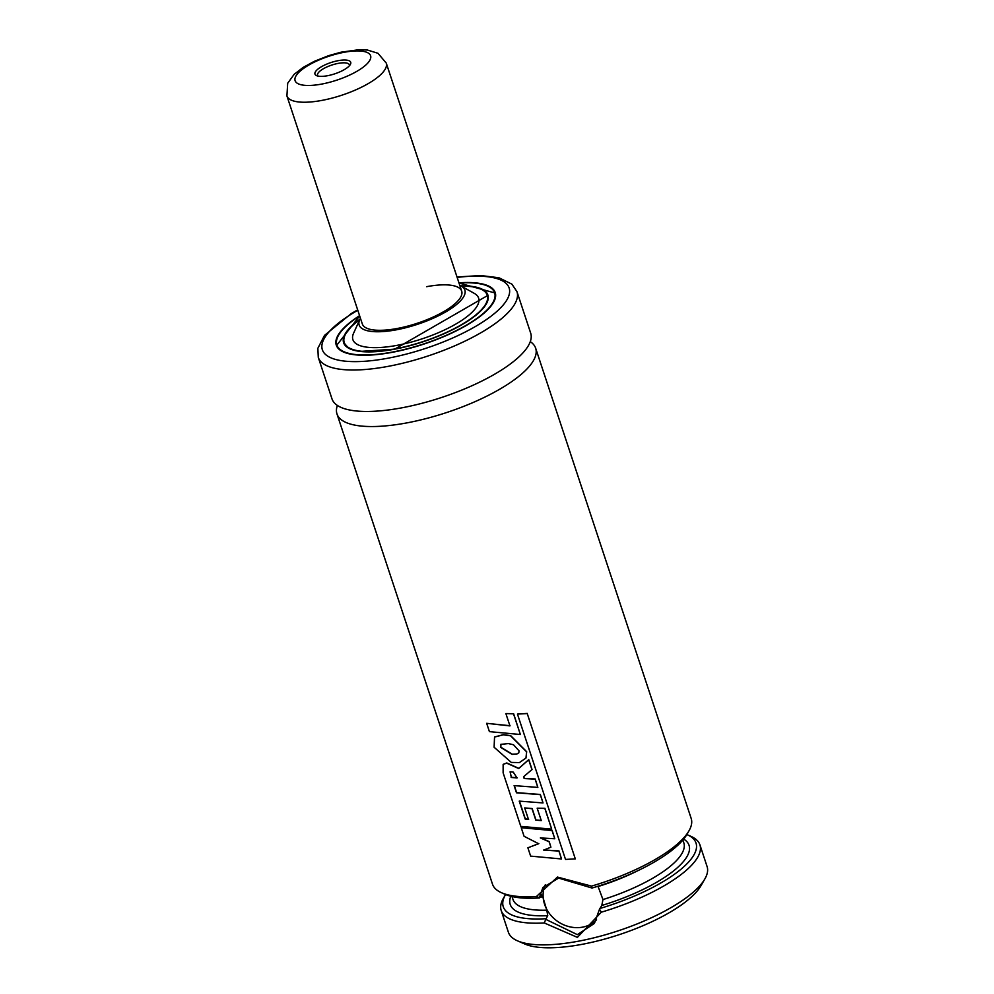 <?xml version="1.0" encoding="UTF-8"?>
<svg xmlns="http://www.w3.org/2000/svg" width="994" height="994" viewBox="0 0 994 994"><rect width="100%" height="100%" fill="white"/><g stroke="black" fill="none" stroke-linecap="round" stroke-linejoin="round"><path stroke-width="1.49" d="M530.274 341.638A104.643 33.113 161.7 0 1 535.667 348.223A104.643 33.113 161.7 0 1 407.229 422.823A104.643 33.113 161.7 0 1 336.978 413.926A104.643 33.113 161.7 0 1 337.376 405.428M535.667 348.223L691.19 818.484A104.643 33.113 161.7 0 1 688.966 830.847A104.643 33.113 161.7 0 1 591.542 886.114L591.48 887.866L558.653 878.112L542.91 887.505L539.332 897.706L536.425 896.513A104.643 33.113 161.7 0 1 501.659 892.798A104.643 33.113 161.7 0 1 492.502 884.188L336.978 413.926M591.48 887.866L591.989 888.04A101.5 32.119 161.7 0 0 686.991 834.289L688.966 830.847M638.21 870.52A89.994 28.478 161.7 0 1 598.09 886.536L602.96 899.57L601.805 905.472L599.506 909.199L601.308 912.194L577.402 937.379L544.29 922.954A104.643 33.113 161.7 0 1 501.224 910.579A104.643 33.113 161.7 0 1 503.449 898.203L505.424 894.762A101.5 32.119 161.7 0 1 505.573 894.501M544.29 922.954L545.756 919.338L577.352 934.658L594.412 923.401L599.506 909.199M545.383 884.598A31.398 27.434 -145.1 0 0 551.111 915.611A31.398 27.434 -145.1 0 0 582.596 927.141A31.398 27.434 -145.1 0 0 596.562 919.785M686.842 834.55A101.5 32.119 161.7 0 1 687.115 834.674L690.755 836.265A104.643 33.113 161.7 0 1 699.925 844.863L707.082 866.544A104.643 33.113 161.7 0 1 704.87 878.92L700.907 885.803A98.356 31.125 161.7 0 1 582.26 944.3A98.356 31.125 161.7 0 1 524.832 944.027L517.551 940.858A104.643 33.113 161.7 0 1 508.394 932.26L501.224 910.579M704.87 878.92A104.643 33.113 161.7 0 1 578.645 941.156A104.643 33.113 161.7 0 1 517.551 940.858M536.425 896.513L557.448 877.068L591.542 886.114M530.684 333.139A104.643 33.113 161.7 0 1 402.235 407.751A104.643 33.113 161.7 0 1 331.984 398.855L318.279 357.393A104.643 33.113 161.7 0 0 388.53 366.289A104.643 33.113 161.7 0 0 516.967 291.677L530.684 333.139M458.93 282.818A83.707 26.49 161.7 0 1 495.223 292.596A83.707 26.49 161.7 0 1 392.481 352.274A83.707 26.49 161.7 0 1 336.27 345.166A83.707 26.49 161.7 0 1 359.579 315.67M461.266 286.135A75.345 23.844 161.7 0 1 487.284 295.218A75.345 23.844 161.7 0 1 394.804 348.944A75.345 23.844 161.7 0 1 344.222 342.532A75.345 23.844 161.7 0 1 359.691 319.733M459.8 285.427A55.664 17.619 161.7 0 1 461.204 286.098A55.664 17.619 161.7 0 1 451.288 308.438A55.664 17.619 161.7 0 1 396.531 329.784A55.664 17.619 161.7 0 1 359.729 319.67A55.664 17.619 161.7 0 1 360.449 318.279M461.204 286.098L474.25 293.354A66.2 20.949 161.7 0 1 462.458 319.919A66.2 20.949 161.7 0 1 397.339 345.291A66.2 20.949 161.7 0 1 353.566 333.263L359.729 319.67M426.563 286.694A52.322 16.563 161.7 0 1 461.688 291.143A52.322 16.563 161.7 0 1 397.463 328.442A52.322 16.563 161.7 0 1 362.338 323.994L286.918 95.933A52.322 16.563 161.7 0 0 306.438 102.208A52.322 16.563 161.7 0 0 361.12 87.385A52.322 16.563 161.7 0 0 386.256 63.082L377.968 53.278L367.482 50.048L359.095 49.7L341.054 52.185L328.604 55.664L314.228 61.367L303.17 67.393L294.162 74.326L287.688 83.223L286.918 95.933M545.756 919.338L547.744 915.673L546.787 910.169L542.836 896.961L541.568 894.898L539.444 897.955A101.5 32.119 161.7 0 1 505.3 894.389L501.659 892.798M545.619 918.729A101.5 32.119 161.7 0 1 505.424 894.762M687.115 834.674A101.5 32.119 161.7 0 1 599.668 908.541M699.925 844.863A104.643 33.113 161.7 0 1 601.308 912.194M554.776 838.762L552.13 830.375L521.241 827.716L552.055 830.537L554.776 838.762L540.351 837.917L549.11 841.781L550.9 847.174L543.706 850.119L558.901 851.063L561.523 858.978L530.634 856.12L527.889 847.807L538.823 843.558M543.83 849.945L558.988 850.901L561.523 858.978M540.487 837.743L549.222 841.62L550.9 847.174M527.889 847.807L538.673 843.732L524.074 836.289L521.241 827.716M517.191 777.817L511.301 777.258L510.171 771.766M503.237 764.324L506.778 762.957L518.831 768.362L528.758 759.615L532.038 769.518L523.552 776.761L524.173 778.55L535.107 779.11L537.853 787.397L514.109 785.62L516.482 792.802L540.276 794.628L543.022 802.941L519.228 801.114L525.167 819.068L528.497 819.478L524.683 807.936L532.026 808.706L535.816 820.162L541.27 820.584L537.17 808.184L544.849 808.47L551.695 829.145L520.794 826.362L503.126 772.847L503.138 764.423L506.605 763.131L518.706 768.536L528.684 759.764L531.964 769.667M524.683 807.936L532.15 808.532L535.94 820L541.37 820.41M519.464 801.139L525.329 818.894L528.659 819.304M514.333 785.645L516.644 792.628L540.351 794.467L543.022 802.941M523.676 776.6L524.298 778.377L535.194 778.948L537.853 787.397M511.301 777.258L510.084 771.853L513.277 772.127L517.042 777.979L511.14 777.432M537.17 808.184L544.936 808.308L551.695 829.145M575.302 858.878L565.524 859.425L517.452 714.09L527.242 713.58L575.302 858.878L527.242 713.58M527.267 713.431L517.452 714.09M486.662 723.321L509.947 725.906L505.871 713.568L513.525 713.854L520.359 734.504L489.421 731.646L486.662 723.321L510.046 725.732M505.871 713.568L513.612 713.692L520.359 734.504M494.639 736.952L503.399 734.678L510.68 735.635L526.683 751.7L526 757.975M518.843 752.781L516.756 753.999L512.233 754.21L500.839 747.19L500.951 744.257M510.556 735.796L526.609 751.849L525.963 758.062L519.415 762.584L511.314 762.423L494.105 747.252L494.54 737.039L503.25 734.839L510.556 735.796M513.525 744.767L519.042 750.855L518.793 752.856L516.631 754.16L512.096 754.384L500.678 747.364L500.864 744.344L508.344 743.574L513.525 744.767M318.08 76.103A16.736 5.293 161.7 0 1 317.571 75.333A16.736 5.293 161.7 0 1 325.622 67.555A16.736 5.293 161.7 0 1 343.116 62.821A16.736 5.293 161.7 0 1 349.366 64.821A16.736 5.293 161.7 0 1 349.416 65.741M321.994 76.364A18.836 5.964 161.7 0 1 316.614 75.656A18.836 5.964 161.7 0 1 321.484 66.697A18.836 5.964 161.7 0 1 343.7 60.025A18.836 5.964 161.7 0 1 350.323 64.511A18.836 5.964 161.7 0 1 321.994 76.364M457.153 277.425A98.356 31.125 161.7 0 1 503.088 305.146A98.356 31.125 161.7 0 1 388.406 358.126A98.356 31.125 161.7 0 1 323.448 352.038A98.356 31.125 161.7 0 1 357.803 310.277M338.929 349.142A83.508 26.428 161.7 0 1 336.593 345.477L337.065 346.869M459.017 283.054A83.086 26.291 161.7 0 1 487.632 309.358A83.086 26.291 161.7 0 1 392.655 352.025A83.086 26.291 161.7 0 1 359.666 315.906L336.593 345.477M485.184 291.925A75.544 23.906 161.7 0 1 487.607 295.529L394.68 349.155L360.474 351.391L354.373 350.273L348.161 347.714L344.148 342.98A75.544 23.906 161.7 0 1 343.936 338.643M460.781 285.874A75.966 24.042 161.7 0 1 479.99 311.656A75.966 24.042 161.7 0 1 394.63 349.192A75.966 24.042 161.7 0 1 359.927 319.236M459.004 283.017L495.149 293.031A83.508 26.428 161.7 0 1 495.459 297.368M542.836 896.961A89.994 28.478 161.7 0 1 540.09 897.035M546.787 910.169A89.994 28.478 161.7 0 1 512.954 899.384L512.009 896.526M682.878 840.017L683.835 842.875A89.994 28.478 161.7 0 1 602.96 899.57M547.744 915.673A94.181 29.808 161.7 0 1 510.804 896.24M683.673 839.06A94.181 29.808 161.7 0 1 601.805 905.472M355.753 50.942A39.76 12.587 161.7 0 1 363.108 67.244A39.76 12.587 161.7 0 1 309.942 85.447A39.76 12.587 161.7 0 1 302.586 69.145A39.76 12.587 161.7 0 1 355.753 50.942M357.666 309.855L351.329 313.545L324.516 335.388L317.856 348.298L318.279 357.393M344.222 342.532L344.893 344.558M487.284 295.218L487.955 297.243M495.149 293.031L495.621 294.435M457.004 277.003L480.686 275.524L498.951 277.761L511.91 284.16L516.967 291.677M386.256 63.082L461.688 291.143"/></g></svg>
